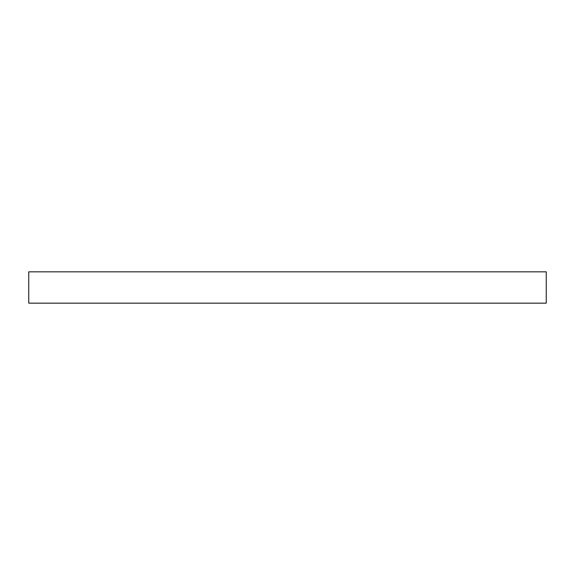 <?xml version="1.0" encoding="UTF-8"?>
<svg xmlns="http://www.w3.org/2000/svg" width="575" height="575" viewBox="0 0 575 575"><rect width="100%" height="100%" fill="white"/><g stroke="black" fill="none" stroke-linecap="round" stroke-linejoin="round"><path stroke-width="0.86" d="M546.25 303.162L546.25 271.838L28.75 271.838L28.75 303.162L546.25 303.162"/></g></svg>
